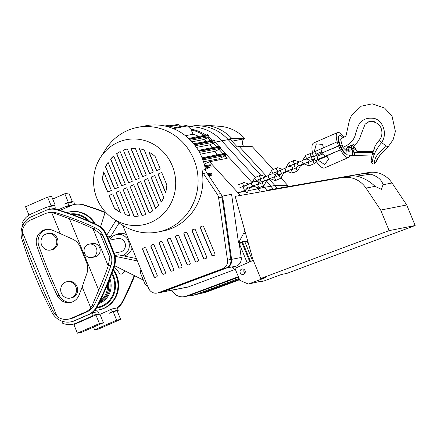 <?xml version="1.0" encoding="UTF-8"?>
<svg xmlns="http://www.w3.org/2000/svg" width="437" height="437" viewBox="0 0 437 437"><rect width="100%" height="100%" fill="white"/><g stroke="black" fill="none" stroke-linecap="round" stroke-linejoin="round"><path stroke-width="0.66" d="M101.488 227.699A3.097 2.928 78.9 0 1 103.165 229.338M115.384 259.119L115.461 259.305A3.097 2.928 78.9 0 1 115.302 262.096M113.986 267.46A26.646 25.16 78.9 0 1 119.547 273.376A1.857 1.753 -101.1 0 0 122.234 273.617L124.84 270.814M122.234 273.617L122.873 273.491A1.857 1.753 78.9 0 1 121.961 274.004L121.322 274.13M122.873 273.491L125.2 270.995M119.405 223.127L118.94 223.263M124.015 255.984A11.499 10.854 -101.1 0 0 132.034 247.959M126.615 234.74A11.499 10.854 -101.1 0 0 117.225 234.128L114.865 235.144A10.941 10.33 -101.1 0 0 113.522 235.849A10.941 10.33 -101.1 0 0 109.72 240.126M114.773 255.153A10.941 10.33 -101.1 0 0 115.21 255.355M122.382 255.645A10.941 10.33 -101.1 0 0 128.609 241.519A10.941 10.33 -101.1 0 0 114.865 235.144M119.667 252.073A6.85 6.468 -101.1 0 0 120.279 251.985A6.85 6.468 -101.1 0 0 125.304 244.021A6.85 6.468 -101.1 0 0 117.646 238.542A6.85 6.468 -101.1 0 0 117.045 238.695M87.903 244.551A6.817 6.435 -101.1 0 0 84.336 252.766A6.817 6.435 -101.1 0 0 91.792 257.53A6.817 6.435 -101.1 0 0 96.801 249.603A6.817 6.435 -101.1 0 0 89.175 244.152A6.817 6.435 -101.1 0 0 87.903 244.551M89.175 244.152L92.415 243.518A6.817 6.435 78.9 0 1 99.876 248.287A6.817 6.435 78.9 0 1 96.309 256.497A6.817 6.435 78.9 0 1 95.037 256.896L91.792 257.53M98.718 290.195L92.191 305.419L90.759 307.861L82.161 286.901A311.401 294.035 78.9 0 1 79.042 295.133A12.7 11.99 78.9 0 1 70.373 302.502A12.7 11.99 78.9 0 1 57.236 295.57A435.345 411.064 78.9 0 1 36.937 246.075A12.7 11.99 78.9 0 1 45.787 229.529A12.7 11.99 78.9 0 1 52.413 230.206A311.401 294.035 78.9 0 1 60.311 233.62L51.713 212.661L54.385 213.24L69.39 218.68A306.758 289.649 78.9 0 1 92.89 228.546A15.492 14.629 78.9 0 1 92.906 228.556L100.089 233.538L103.017 236.073L110.446 254.187L108.218 265.882A306.758 289.649 78.9 0 1 98.718 290.195L69.39 218.68M47.775 212.863L49.638 212.497A15.492 14.629 78.9 0 1 56.389 212.846A306.758 289.649 78.9 0 1 95.654 228.005A15.492 14.629 78.9 0 1 103.258 236.024A740.562 699.26 78.9 0 1 110.687 254.137A15.492 14.629 78.9 0 1 110.971 265.357A306.758 289.649 78.9 0 1 94.195 305.026A15.492 14.629 78.9 0 1 87.105 311.794L73.132 317.907L71.269 318.267A15.492 14.629 78.9 0 1 68.38 319.174A15.492 14.629 78.9 0 1 57.039 316.47L52.79 311.078L44.263 292.178L30.41 258.404L23.095 238.684L22.265 231.681A15.492 14.629 78.9 0 1 30.912 219.877L44.891 213.764A15.492 14.629 78.9 0 1 47.775 212.863A15.492 14.629 78.9 0 1 51.713 212.661M71.269 318.267L85.242 312.155A15.492 14.629 78.9 0 0 90.759 307.861M45.579 210.536A18.589 17.556 78.9 0 1 49.042 209.454A18.589 17.556 78.9 0 1 57.143 209.88A309.86 292.577 78.9 0 1 96.806 225.186A18.589 17.556 78.9 0 1 105.929 234.811A743.659 702.183 78.9 0 1 113.391 253.001A18.589 17.556 78.9 0 1 113.735 266.466A309.86 292.577 78.9 0 1 96.785 306.534A18.589 17.556 78.9 0 1 88.279 314.651L74.306 320.763A18.589 17.556 78.9 0 1 70.838 321.845A18.589 17.556 78.9 0 1 51.85 312.187A433.804 409.606 78.9 0 1 21.943 239.274A18.589 17.556 78.9 0 1 31.606 216.648L45.579 210.536M49.042 209.454L49.687 209.328A18.589 17.556 78.9 0 1 57.782 209.755A309.86 292.577 78.9 0 1 97.446 225.06A18.589 17.556 78.9 0 1 106.568 234.685A743.659 702.183 78.9 0 1 114.03 252.876A18.589 17.556 78.9 0 1 114.374 266.341A309.86 292.577 78.9 0 1 97.424 306.408A18.589 17.556 78.9 0 1 88.919 314.525L74.945 320.638A18.589 17.556 78.9 0 1 71.482 321.719L70.838 321.845M58.083 209.842L65.348 206.668L71.253 205.51L59.995 210.432L71.253 205.51A18.589 17.556 78.9 0 1 74.716 204.429L75.361 204.303A18.589 17.556 78.9 0 1 83.456 204.724A309.86 292.577 78.9 0 1 105.153 212.267M74.716 204.429A18.589 17.556 78.9 0 1 82.817 204.849A309.86 292.577 78.9 0 1 105.049 212.601M73.132 317.907A15.492 14.629 78.9 0 1 70.242 318.808L68.38 319.174M110.971 265.357L108.207 265.898A15.492 14.629 78.9 0 1 108.207 265.898L92.906 228.556M60.311 233.62L72.76 239.219C76.158 240.814 78.665 243.458 80.288 247.151L86.537 262.391C88.132 266.619 88.088 270.727 86.417 274.715L82.161 286.901M71.297 302.284A12.7 11.99 78.9 0 1 59.099 295.21A435.345 411.064 78.9 0 1 38.8 245.709A12.7 11.99 78.9 0 1 46.721 229.387M47.278 233.653L48.48 233.413A8.369 7.899 78.9 0 1 57.635 239.268A8.369 7.899 78.9 0 1 53.254 249.347A8.369 7.899 78.9 0 1 51.697 249.833L50.495 250.073A8.369 7.899 78.9 0 1 41.133 243.382A8.369 7.899 78.9 0 1 47.278 233.653A8.369 7.899 78.9 0 1 56.433 239.503A8.369 7.899 78.9 0 1 52.052 249.582A8.369 7.899 78.9 0 1 50.495 250.073M66.987 281.701L68.188 281.466A8.369 7.899 78.9 0 1 77.338 287.317A8.369 7.899 78.9 0 1 72.963 297.4A8.369 7.899 78.9 0 1 71.406 297.887L70.204 298.121A8.369 7.899 78.9 0 1 60.841 291.43A8.369 7.899 78.9 0 1 66.987 281.701A8.369 7.899 78.9 0 1 76.136 287.557A8.369 7.899 78.9 0 1 71.761 297.635A8.369 7.899 78.9 0 1 70.204 298.121M134.203 275.507A309.86 292.577 78.9 0 1 122.458 301.503A18.589 17.556 78.9 0 1 116.876 307.981L118.405 310.204A18.589 17.556 78.9 0 1 117.225 311.018M134.694 275.758A309.86 292.577 78.9 0 1 123.097 301.383A18.589 17.556 78.9 0 1 117.018 308.189M98.604 314.438A18.589 17.556 78.9 0 0 99.281 313.952L97.746 311.728L91.841 312.887L93.371 315.11A18.589 17.556 78.9 0 1 89.973 317.098L75.918 323.243A18.589 17.556 78.9 0 1 72.537 324.292A18.589 17.556 78.9 0 1 62.535 323.172L63.146 321.545M77.835 322.867L75.918 323.243M77.906 322.839L95.911 314.968L99.428 323.544L77.393 333.185L73.875 324.604L77.906 322.839L76 323.211M95.911 314.968L99.915 314.181L103.432 322.763L81.397 332.399L77.393 333.185M99.428 323.544L103.432 322.763M74.306 320.763L88.919 314.525A18.589 17.556 -101.1 0 0 91.841 312.887M99.281 313.952L93.371 315.11M48.731 206.739L51.096 205.701L47.578 197.12L25.543 206.761L28.973 215.13M49.392 209.389L48.911 206.706A18.589 17.556 -101.1 0 0 48.627 206.756A18.589 17.556 -101.1 0 0 45.164 207.843L31.109 213.988A18.589 17.556 -101.1 0 0 21.85 223.968L23.205 224.558M52.735 205.953L55.106 204.92L51.582 196.339L47.578 197.12M52.691 209.023A18.589 17.556 78.9 0 1 55.302 208.231L54.816 205.548A18.589 17.556 -101.1 0 0 54.538 205.603L48.627 206.756M54.816 205.548L48.911 206.706M55.302 208.231L49.976 209.274M51.096 205.701L55.106 204.92M99.969 314.312L108.043 310.778A18.589 17.556 -101.1 0 0 110.965 309.139L112.495 311.363A18.589 17.556 78.9 0 1 109.103 313.351L113.134 311.592L117.138 310.805L120.656 319.387L98.62 329.028L94.616 329.809L93.507 327.105M120.656 319.387L116.652 320.174L94.616 329.809M113.134 311.592L116.652 320.174M110.965 309.139L116.876 307.981M112.495 311.363L118.405 310.204M71.253 205.51A18.589 17.556 78.9 0 1 74.427 204.483L73.946 201.801A18.589 17.556 -101.1 0 0 73.662 201.856L67.757 203.014A18.589 17.556 -101.1 0 0 64.288 204.095L68.319 202.331L64.802 193.749L52.691 199.043M65.348 206.668A18.589 17.556 78.9 0 1 68.522 205.641L68.035 202.959A18.589 17.556 -101.1 0 0 67.757 203.014M69.958 202.582L72.324 201.544L68.806 192.963L64.802 193.749M72.324 201.544L68.319 202.331M68.522 205.641L74.427 204.483M68.035 202.959L73.946 201.801M94.753 310.308A25.406 23.991 -101.1 0 0 98.806 309.888A25.406 23.991 -101.1 0 0 113.074 270.061M98.806 309.888L99.45 309.762A25.406 23.991 -101.1 0 0 113.314 269.378M95.435 224.121A25.406 23.991 -101.1 0 0 69.975 211.836L69.33 211.967A25.406 23.991 -101.1 0 0 66.741 212.633M94.447 223.668A25.406 23.991 -101.1 0 0 69.33 211.967M119.143 222.941L110.818 236.324A10.04 9.477 -101.1 0 0 108.141 238.411M114.822 255.339A10.04 9.477 -101.1 0 0 115.712 255.35M114.865 255.514L118.405 254.82L136.382 258.551M143.374 280.106L115.248 266.002A22.445 21.189 78.9 0 1 114.505 265.942M100.499 226.901L105.29 211.847M115.035 256.306L137.36 260.938M115.854 220.598L106.781 235.177M110.818 236.324L107.535 236.963M244.928 273.201A2.791 2.633 78.9 0 1 244.201 269.498M243.715 274.294A2.791 2.633 -101.1 0 0 242.125 268.984A2.791 2.633 -101.1 0 0 240.077 272.229A2.791 2.633 -101.1 0 0 243.715 274.294M260.157 281.75L262.369 280.925L248.342 284.061L265.947 277.495L260.742 278.516L252.843 259.261L235.188 196.35L349.627 176.269A24.789 23.407 78.9 0 1 358.679 176.57C365.19 178.738 370.636 181.994 375.017 186.337L366.004 188.101L380.687 210.071L389.116 230.621L415.15 225.525L286.776 273.415L281.57 274.436L263.959 281.002L260.157 281.75L259.534 281.477M389.116 230.621L260.742 278.516M328.111 180.017L266.046 190.412L368.653 172.544A24.789 23.407 78.9 0 1 392.038 182.999L383.025 184.764L381.419 189.363L375.017 186.337M383.025 184.764C381.774 179.826 377.666 176.308 370.696 174.216A24.789 23.407 -101.1 0 0 361.645 173.921L368.653 172.544M356.477 176.155L370.696 174.216M380.687 210.071L406.721 204.969L415.15 225.525M392.038 182.999L406.721 204.969M253.28 260.332L234.937 268.351L239.864 280.363L248.342 284.061M321.195 180.962L361.645 173.921M235.188 196.35L349.627 176.269M366.004 188.101A24.789 23.407 -101.1 0 0 342.619 177.646M239.602 279.718L204.997 292.61L200.397 293.478A12.394 11.701 -101.1 0 0 202.134 292.987L204.997 292.61M266.532 176.346L239.208 146.493L251.98 146.329L273.223 169.534M277.326 188.445A34.703 32.77 -101.1 0 0 274.878 185.463L269.312 179.383M275.61 172.145L278.691 175.51M281.073 178.116L287.65 185.299A30.475 28.776 78.9 0 1 288.666 186.473M244.567 138.239L231.796 138.403A44 41.548 -101.1 0 0 204.582 125.168L220.002 126.32A39.772 37.555 78.9 0 1 244.567 138.239L243.993 138.824A5.577 5.266 -101.1 0 0 243.715 146.439M231.796 138.403L229.796 138.791A44 41.548 78.9 0 1 230.19 139.223L237.209 146.887L239.208 146.493M204.582 125.168A44 41.548 -101.1 0 0 194.083 125.79L191.095 126.375M190.073 126.577A44 41.548 78.9 0 1 228.19 139.616L260.687 175.117L228.19 139.616A44 41.548 -101.1 0 0 192.127 126.227L188.331 126.768M239.35 279.106L202.134 292.987L239.35 279.106M287.65 185.299L274.878 185.463L270.874 186.249A34.703 32.77 78.9 0 1 273.262 189.155A34.703 32.77 -101.1 0 0 270.874 186.249L267.018 182.032L270.874 186.249L264.314 187.331A35.075 33.114 78.9 0 1 266.739 190.292M212.48 140.146A44 41.548 -101.1 0 0 208.733 136.956M205.974 135.028A44 41.548 -101.1 0 0 190.794 129.095M188.451 126.877A44.366 41.892 78.9 0 1 221.63 140.698L255.23 177.406M239.061 278.402L195.448 294.669A12.76 12.05 78.9 0 1 194.247 295.041A12.76 12.05 78.9 0 1 193.061 295.275L187.457 296.067M194.247 295.041L200.971 293.353A12.394 11.701 -101.1 0 0 202.134 292.987L195.448 294.669L189.145 295.565M257.617 180.017L260.698 183.382M263.085 185.987L264.314 187.331L257.732 188.806M226.033 268.045L222.63 268.711A8.057 7.609 -101.1 0 0 223.001 268.564A8.057 7.609 -101.1 0 0 227.491 260.102L230.894 259.431A8.057 7.609 78.9 0 1 226.404 267.897A8.057 7.609 78.9 0 1 226.033 268.045L161.619 292.08A8.057 7.609 78.9 0 1 160.488 292.397L157.08 293.063A8.057 7.609 -101.1 0 0 158.216 292.746L161.619 292.08M107.792 191.99L102.651 179.46A34.086 32.185 78.9 0 1 103.859 172.102M129.98 186.337L141.965 215.556A34.086 32.185 -101.1 0 0 145.92 214.392L133.738 184.693L129.98 186.337L142.162 215.512M151.071 222.313A43.378 40.963 -101.1 0 0 166.055 155.108A43.378 40.963 -101.1 0 0 100.368 157.67A43.378 40.963 -101.1 0 0 112.183 217.981A43.378 40.963 -101.1 0 0 151.071 222.313M122.994 189.39L134.006 216.255A34.086 32.185 -101.1 0 0 138.398 216.135L126.752 187.746L122.994 189.39L134.208 216.217A34.086 32.185 -101.1 0 0 138.387 216.113M114.172 208.078A34.086 32.185 -101.1 0 0 120.404 212.458L112.779 193.859L109.015 195.503L114.374 208.039A34.086 32.185 -101.1 0 0 120.328 212.262M154.703 175.521L163.755 197.59A34.086 32.185 78.9 0 1 161.204 202.184L150.94 177.165L154.703 175.521M143.953 180.224L147.717 178.58L158.735 205.439A34.086 32.185 78.9 0 1 155.594 208.607L143.953 180.224L147.733 178.618M136.967 183.278L140.73 181.634L152.715 210.858A34.086 32.185 78.9 0 1 149.148 212.977L136.967 183.278L140.747 181.677M161.69 172.468L166.847 185.037A34.086 32.185 78.9 0 1 165.557 192.712L157.926 174.112L161.69 172.468M146.308 175.144L135.29 148.28A34.086 32.185 -101.1 0 0 130.903 148.405L142.544 176.794L146.308 175.144M155.124 156.457A34.086 32.185 -101.1 0 0 148.891 152.081L156.522 170.681L160.281 169.032L155.124 156.457M114.598 189.013L105.546 166.945A34.086 32.185 78.9 0 1 108.097 162.351L118.356 187.369L114.598 189.013M125.348 184.316L121.584 185.96L110.566 159.095A34.086 32.185 78.9 0 1 113.702 155.927L125.348 184.316M132.335 181.257L128.571 182.901L116.586 153.682A34.086 32.185 78.9 0 1 120.153 151.557L132.335 181.257M107.611 192.072L102.449 179.498A34.086 32.185 78.9 0 1 103.744 171.828L111.369 190.428L107.611 192.072M139.321 178.203L127.336 148.979A34.086 32.185 -101.1 0 0 123.376 150.148L135.557 179.847L139.321 178.203M144.243 150.017A34.086 32.185 -101.1 0 0 139.272 148.717L149.53 173.735L153.294 172.091L144.243 150.017M125.053 214.518A34.086 32.185 -101.1 0 0 130.029 215.818L119.765 190.8L116.002 192.449L125.255 214.48A34.086 32.185 -101.1 0 0 129.991 215.741M133.76 184.731L130.177 186.299M157.08 293.063A8.057 7.609 -101.1 0 1 148.547 288.212L122.786 225.405M206.767 172.795L203.358 173.462A8.057 7.609 78.9 0 1 202.063 170.217L205.466 169.551A8.057 7.609 -101.1 0 0 206.767 172.795L220.663 193.591A8.057 7.609 78.9 0 1 222.001 197.103L230.894 259.431M205.466 169.551A53.298 50.321 -101.1 0 0 145.63 125.807L137.42 127.418A53.298 50.321 -101.1 0 0 127.489 130.521A53.298 50.321 -101.1 0 0 105.552 149.498L100.368 157.67M222.001 197.103L218.598 197.77L227.491 260.102M218.598 197.77A8.057 7.609 -101.1 0 0 217.26 194.257L220.663 193.591M203.358 173.462L217.26 194.257M112.183 217.981L120.066 223.597A53.298 50.321 -101.1 0 0 157.91 232.02L162.717 231.08A53.298 50.321 -101.1 0 0 202.063 170.217M222.63 268.711L158.216 292.746M205.991 258.409A1.24 1.169 -101.1 0 0 206.652 256.765L195.426 229.906A1.24 1.169 -101.1 0 0 193.946 229.217L192.843 229.627A1.24 1.169 -101.1 0 0 192.187 231.277L203.407 258.13A1.24 1.169 -101.1 0 0 204.887 258.819L205.991 258.409M189.494 264.565A1.24 1.169 -101.1 0 0 190.155 262.916L178.935 236.062A1.24 1.169 -101.1 0 0 177.449 235.374L176.351 235.783A1.24 1.169 -101.1 0 0 175.69 237.428L186.91 264.287A1.24 1.169 -101.1 0 0 188.396 264.975L189.494 264.565M173.003 270.716A1.24 1.169 -101.1 0 0 173.664 269.072L162.438 242.213A1.24 1.169 -101.1 0 0 160.958 241.524L159.855 241.934A1.24 1.169 -101.1 0 0 159.199 243.578L170.419 270.437A1.24 1.169 -101.1 0 0 171.905 271.126L173.003 270.716M156.506 276.867A1.24 1.169 -101.1 0 0 157.167 275.223L145.947 248.369A1.24 1.169 -101.1 0 0 144.461 247.681L143.363 248.09A1.24 1.169 -101.1 0 0 142.702 249.735L153.922 276.588A1.24 1.169 -101.1 0 0 155.408 277.282L156.506 276.867M164.754 273.791A1.24 1.169 -101.1 0 0 165.415 272.147L154.195 245.288A1.24 1.169 -101.1 0 0 152.71 244.6L151.612 245.01A1.24 1.169 -101.1 0 0 150.951 246.659L162.171 273.513A1.24 1.169 -101.1 0 0 163.657 274.201L164.754 273.791M181.251 267.641A1.24 1.169 -101.1 0 0 181.907 265.996L170.687 239.137A1.24 1.169 -101.1 0 0 169.206 238.449L168.103 238.859A1.24 1.169 -101.1 0 0 167.442 240.503L178.667 267.362A1.24 1.169 -101.1 0 0 180.148 268.05L181.251 267.641M197.743 261.484A1.24 1.169 -101.1 0 0 198.403 259.84L187.183 232.987A1.24 1.169 -101.1 0 0 185.698 232.293L184.6 232.708A1.24 1.169 -101.1 0 0 183.939 234.352L195.159 261.206A1.24 1.169 -101.1 0 0 196.645 261.894L197.743 261.484M214.239 255.334A1.24 1.169 -101.1 0 0 214.895 253.689L203.675 226.83A1.24 1.169 -101.1 0 0 202.189 226.142L201.091 226.552A1.24 1.169 -101.1 0 0 200.43 228.196L211.65 255.055A1.24 1.169 -101.1 0 0 213.136 255.743L214.239 255.334M157.91 232.02A53.298 50.321 -101.1 0 0 167.846 228.917A53.298 50.321 -101.1 0 0 195.727 164.694A53.298 50.321 -101.1 0 0 137.42 127.418M123.376 150.148L135.743 179.765M127.336 148.984A34.086 32.185 -101.1 0 0 123.578 150.109M169.48 238.383A1.24 1.169 -101.1 0 0 169.403 238.411L168.305 238.821A1.24 1.169 -101.1 0 0 167.644 240.465L178.864 267.324A1.24 1.169 -101.1 0 0 180.077 268.072M149.17 152.234L156.703 170.599M121.765 185.878L110.769 159.057A34.086 32.185 78.9 0 1 113.746 156.031M157.926 174.112L161.706 172.506M202.468 226.076A1.24 1.169 -101.1 0 0 202.391 226.104L201.293 226.513A1.24 1.169 -101.1 0 0 200.632 228.158L211.852 255.017A1.24 1.169 -101.1 0 0 213.059 255.771M144.74 247.615A1.24 1.169 -101.1 0 0 144.663 247.637L143.565 248.047A1.24 1.169 -101.1 0 0 142.904 249.696L154.124 276.55A1.24 1.169 -101.1 0 0 155.332 277.304M155.752 208.471L144.155 180.186M194.219 229.152A1.24 1.169 -101.1 0 0 194.143 229.179L193.045 229.589A1.24 1.169 -101.1 0 0 192.384 231.233L203.604 258.092A1.24 1.169 -101.1 0 0 204.816 258.846M105.546 166.945L105.743 166.907A34.086 32.185 78.9 0 1 108.163 162.515M177.728 235.308A1.24 1.169 -101.1 0 0 177.651 235.33L176.553 235.745A1.24 1.169 -101.1 0 0 175.893 237.389L187.112 264.243A1.24 1.169 -101.1 0 0 188.32 264.997M161.231 241.459A1.24 1.169 -101.1 0 0 161.155 241.486L160.057 241.896A1.24 1.169 -101.1 0 0 159.396 243.54L170.621 270.399A1.24 1.169 -101.1 0 0 171.828 271.153M152.983 244.54A1.24 1.169 -101.1 0 0 152.912 244.562L151.808 244.971A1.24 1.169 -101.1 0 0 151.153 246.615L162.373 273.475A1.24 1.169 -101.1 0 0 163.58 274.228M149.328 212.89L137.169 183.24M165.645 192.395L158.128 174.073M185.971 232.233A1.24 1.169 -101.1 0 0 185.9 232.255L184.796 232.664A1.24 1.169 -101.1 0 0 184.141 234.314L195.361 261.168A1.24 1.169 -101.1 0 0 196.568 261.921M119.782 190.843L116.204 192.411L125.255 214.48M112.795 193.897L109.217 195.465L114.374 208.039M161.335 201.981L151.142 177.127L154.72 175.565M114.778 188.937L105.743 166.907M126.768 187.79L123.19 189.352M116.586 153.682L116.788 153.644A34.086 32.185 78.9 0 1 120.175 151.612M131.111 148.383L142.73 176.712M128.757 182.824L116.788 153.644M139.507 148.76L149.716 173.653M202.342 158.494L225.235 154.01L224.454 153.409L202.063 157.795M235.352 269.361L188.358 286.896A8.057 7.609 78.9 0 1 187.227 287.213L161.193 292.315A8.057 7.609 -101.1 0 0 162.324 291.992L226.743 267.963A8.057 7.609 -101.1 0 0 227.114 267.81A8.057 7.609 -101.1 0 0 231.599 259.349L222.575 196.071L221.865 196.366M249.811 261.85L242.005 242.825L239.203 243.376L241.213 257.464A8.057 7.609 78.9 0 1 236.723 265.931A8.057 7.609 78.9 0 1 236.357 266.078L232.429 267.542L233.975 269.29L235.117 268.788M190.554 140.288L209.066 136.661L207.941 137.65L203.871 139.496A40.28 38.035 78.9 0 1 206.308 141.353M192.001 141.823L203.871 139.496M209.066 136.661L208.558 135.273L207.597 134.722M186.107 125.474L187.424 125.916L191.548 129.811L191.149 129.893L193.088 134.214A40.28 38.035 78.9 0 1 198.726 136.448M169.561 125.129L171.299 125.687M205.445 169.398L210.645 166.89A0.929 0.879 -101.1 0 0 211.076 165.689L210.934 165.344A0.929 0.879 -101.1 0 0 209.946 164.787L204.685 165.82M249.063 245.785L247.413 241.765L247.621 240.645M225.235 154.01L225.683 155.408L225.328 155.747L218.669 158.839A40.28 38.035 78.9 0 1 219.046 159.893M198.726 151.033L220.079 146.848L219.298 146.253L198.327 150.361M203.538 161.805L218.669 158.839M200.414 154.174L214.988 151.322A40.28 38.035 78.9 0 1 216.96 154.878M196.442 147.433L209.968 144.784A40.28 38.035 78.9 0 1 212.393 147.602M185.452 135.71L193.088 134.214M244.818 230.665A34.703 32.77 78.9 0 1 243.289 233.942L238.52 242.912L231.588 194.307L222.575 196.071M204.232 164.088L209.569 161.75L237.941 192.728A34.703 32.77 78.9 0 1 240.142 195.377M209.154 176.362L211.421 175.27A0.929 0.879 -101.1 0 0 211.847 174.073L211.71 173.724A0.929 0.879 -101.1 0 0 210.721 173.167L207.444 173.811M209.569 161.75L227.191 158.298L224.924 155.823M171.828 290.228A12.394 11.701 -101.1 0 0 184.48 296.652A12.394 11.701 -101.1 0 0 186.222 296.16L238.367 276.708M184.48 296.652L187.287 296.1A12.394 11.701 -101.1 0 0 189.024 295.609L238.542 277.14M257.038 188.047L257.77 188.844A34.703 32.77 78.9 0 1 260.037 191.586M214.512 142.336L215.07 142.227L218.839 146.34M220.554 148.214L251.909 182.447M204.21 135.372A44 41.548 -101.1 0 0 191.149 129.893M210.732 140.485A44 41.548 -101.1 0 0 207.542 137.731M195.241 145.761L214.966 141.899L213.327 143.167L216.637 146.772M220.079 146.848L220.527 148.252L219.019 149.378L222.979 153.698M140.965 269.727A6.194 5.85 -101.1 0 0 141.053 274.452L144.538 282.947A6.194 5.85 -101.1 0 0 147.761 286.301M177.75 124.441L179.186 124.862L181.005 126.457M247.238 262.97L239.203 243.376M235.221 269.045L233.975 269.29M214.966 141.899L214.747 140.823L213.693 139.922M244.944 270.377A2.6 2.458 -101.1 0 0 245.272 272.164M160.33 292.429A8.057 7.609 -101.1 0 0 161.193 292.315M247.413 241.765L244.988 242.24M238.52 242.912L241.923 242.245L242.311 241.514L250.521 261.534M241.923 242.245L242.005 242.825M242.311 241.514L244.518 241.082L252.542 260.654M244.764 241.688L247.331 241.186M209.968 144.784L213.327 143.167M214.988 151.322L219.019 149.378M347.776 150.066A1.24 1.169 78.9 0 1 350.097 149.815A1.24 1.169 78.9 0 1 349.185 151.251A1.24 1.169 78.9 0 1 347.776 150.066M349.382 151.197A1.24 1.169 78.9 0 1 348.912 148.798M372.947 153.474L374.023 153.463L372.974 153.677L372.739 151.912L372.362 152.311L372.717 154.971L374.067 154.709M354.686 155.441L352.664 155.512L352.473 151.12L354.331 152.781L354.686 155.441L372.717 154.971M353.462 146.537A2.791 2.633 78.9 0 1 355.27 147.974L356.477 150.339L356.079 150.415L354.871 148.05A2.791 2.633 -101.1 0 0 353.358 146.701M358.193 152.294L358.22 151.694L356.079 150.415L356.16 152.349M352.664 155.512L345.891 154.687L346.317 149.716A2.791 2.633 78.9 0 1 351.266 148.76L352.473 151.12L352.872 151.044L351.665 148.678A2.791 2.633 -101.1 0 0 348.813 147.22L348.409 147.302M352.872 151.044L354.707 152.387L354.331 152.781L372.362 152.311M358.22 151.694L373.165 151.306M356.477 150.339L358.291 151.694M354.707 152.387L372.739 151.912M342.865 147.395L340.636 139.753L341.253 138.687L345.301 136.442L346.066 135.617L349.48 120.082L351.414 115.619L361.181 106.218L372.182 103.815L384.587 108.048L392.065 116.242L395.398 131.4L393.12 139.725L388.132 146.854L386.461 146.1L381.545 142.588C388.542 133.012 381.681 118.383 372.581 118.252C367.058 117.777 362.836 119.41 359.913 123.147C358.673 124.49 357.253 127.943 355.652 133.493C354.5 139.627 350.239 144.259 342.865 147.395L346.235 150.678M374.749 147.176C373.99 149.072 373.766 151.612 374.072 154.785L373.542 154.813M346.536 148.859L347.797 146.581L353.866 144.418L351.244 146.816L352.812 147.067C357.078 143.483 359.842 139.245 361.109 134.339L364.9 124.791C364.704 124.354 366.091 123.327 369.079 121.715C370.439 120.902 373.777 121.415 374.58 121.797L370.778 121.136L368.757 121.317C370.5 120.831 373.16 121.453 376.743 123.185C383.353 126.468 382.883 137.065 379.392 140.042L379.463 139.944A14.563 3.796 -140.4 0 0 379.392 140.042L379.392 140.042C379.371 140.638 380.086 141.484 381.545 142.588C375.907 149.607 372.859 156.02 372.39 161.832L371.046 161.1M372.39 161.832L375.76 162.406M372.799 152.393L374.138 148.88M352.173 149.678L351.976 148.602L353.123 148.76L352.949 151.098M347.322 147.81A3.409 3.217 78.9 0 1 348.66 146.695L347.956 146.832M349.234 148.842A1.24 1.169 -101.1 0 0 349.66 151.033M353.336 146.641L353.981 148.209C354.412 149.662 354.014 150.743 352.774 151.459M353.866 144.418L348.66 146.695L347.797 146.581M351.976 148.602L351.244 146.816M343.919 137.447A13.634 4.392 66.4 0 0 337.566 132.52A13.634 4.392 66.4 0 0 337.211 141.828L312.16 152.715L313.629 156.807L321.932 152.912L340.363 145.406A9.914 3.196 -113.6 0 1 339.593 135.694A9.914 3.196 -113.6 0 1 343.171 137.857M322.402 154.053L325.439 156.129L317.874 159.439L317.027 156.408L322.402 154.053L321.463 151.765L322.156 148.121M336.982 141.872L338.62 145.876L339.822 145.641A9.914 3.196 -113.6 0 1 339.057 135.929L339.593 135.694M314.591 151.431L316.557 155.261L338.62 145.876L340.265 149.88L325.439 156.129M321.463 151.765L316.088 154.119M312.45 152.655C311.439 146.93 311.892 143.691 313.815 142.948M314.301 151.584L316.322 143.915L322.473 144.379L323.435 147.58M345.978 153.584A9.914 3.196 -113.6 0 1 340.363 145.406L341.756 145.133L339.822 145.641A9.914 3.196 -113.6 0 0 345.935 154.064M322.91 157.691L320.512 158.544L322.91 157.691M348.491 157.506L324.139 168.119C321.943 168.196 319.141 165.71 315.738 160.663L317.655 159.827L324.653 164.569L328.569 159.243L326.783 155.834L340.494 149.836A13.634 4.392 66.4 0 0 348.491 157.506A13.634 4.392 66.4 0 0 349.747 155.157M326.909 156.058A5.266 0.355 -22.3 0 1 322.26 158.21A5.266 0.355 -22.3 0 1 317.655 159.827M317.874 159.439L315.443 160.723L313.629 156.807L316.557 155.261L317.027 156.408M315.443 160.723L315.738 160.663M371.073 161.187L372.111 154.78M57.039 316.47L22.265 231.681M57.143 209.88L57.782 209.755M83.456 204.724L82.817 204.849M109.938 257.551L100.089 233.538M96.806 225.186L97.446 225.06M57.236 295.57L59.099 295.21M36.937 246.075L38.8 245.709M87.105 311.794L85.242 312.155M92.191 305.419L94.195 305.026M92.89 228.546L95.654 228.005M88.279 314.651L88.919 314.525M96.785 306.534L97.424 306.408M54.385 213.24L56.389 212.846M105.929 234.811L106.568 234.685M113.391 253.001L114.03 252.876M113.735 266.466L114.374 266.341M123.097 301.383L122.458 301.503M91.497 316.896L89.596 317.267M91.89 316.721L89.973 317.098M96.905 307.364A22.587 21.326 -101.1 0 0 101.919 305.911A22.587 21.326 -101.1 0 0 111.686 273.868M96.457 308.09A23.248 21.954 -101.1 0 0 102.285 306.501A23.248 21.954 -101.1 0 0 112.019 272.961M100.144 300.935A18.381 17.36 -101.1 0 0 107.486 284.558M98.893 303.48A19.304 18.228 -101.1 0 0 100.182 302.978A19.304 18.228 -101.1 0 0 109.9 278.555M99.401 302.453A18.589 17.556 -101.1 0 0 99.549 302.388A18.589 17.556 -101.1 0 0 109.305 280.073M99.658 301.929A18.589 17.556 -101.1 0 0 108.42 282.275M88.312 220.936A22.587 21.326 -101.1 0 0 72.067 214.496M89.984 221.663A23.248 21.954 -101.1 0 0 70.565 213.961M295.527 185.692A18.589 5.124 113.6 0 0 295.636 185.408M243.993 138.824L231.981 141.178M230.19 139.223L215.026 142.178M236.357 266.078L226.743 267.963M162.324 291.992L188.358 286.896M166.628 126.402L171.107 125.523M204.937 166.89L211.076 165.689M205.166 167.961L210.645 166.89M189.62 139.359L208.804 135.601M204.855 166.535L210.934 165.344M208.766 175.789L211.421 175.27M189.024 295.609L186.222 296.16M257.77 188.844L249.767 190.412M245.802 191.188L237.941 192.728M245.61 233.489L243.289 233.942M207.886 174.472L211.71 173.724M208.11 174.805L211.847 174.073M231.599 259.349L241.213 257.464M173.429 128.658L187.424 125.916M168.578 126.938L179.186 124.862M202.478 158.839L225.454 154.337M194.247 144.467L214.534 140.495M194.498 144.794L214.747 140.823M189.297 139.048L208.558 135.273M199.48 152.371L220.527 148.252M202.872 159.876L225.683 155.408M198.917 151.366L220.297 147.182M310.439 153.261A1.672 0.541 66.4 0 0 310.401 153.278A1.672 0.541 66.4 0 0 310.576 155.026A1.672 0.541 66.4 0 0 311.739 156.342L312.684 156.211M316.601 161.947L314.651 163.433A1.672 0.541 -113.6 0 1 314.613 163.449A1.672 0.541 -113.6 0 1 313.438 162.007A1.672 0.541 -113.6 0 1 313.307 160.368L308.631 162.417L307.167 162.395M314.651 163.433L309.975 165.481A1.672 0.541 -113.6 0 1 309.937 165.492A1.672 0.541 -113.6 0 1 308.762 164.055A1.672 0.541 -113.6 0 1 308.631 162.417M305.763 155.31A1.672 0.541 66.4 0 0 305.725 155.321A1.672 0.541 66.4 0 0 305.9 157.069A1.672 0.541 66.4 0 0 307.064 158.385L311.739 156.342M242.928 182.792A1.672 0.541 66.4 0 0 242.89 182.803A1.672 0.541 66.4 0 0 243.021 184.441A1.672 0.541 66.4 0 0 244.234 185.867L245.173 185.736M250.264 187.112L247.14 192.963A1.672 0.541 -113.6 0 1 247.107 192.974A1.672 0.541 -113.6 0 1 245.955 191.592A1.672 0.541 -113.6 0 1 245.802 189.893L241.126 191.941M246.304 188.937L248.205 188.014A1.672 0.541 -113.6 0 1 246.998 186.583A1.672 0.541 -113.6 0 1 246.867 184.944C244.436 185.627 243.371 186.752 243.677 188.331L244.43 189.172L246.687 189.084M250.297 187.38A1.672 0.541 66.4 0 0 250.691 187.528L250.319 187.686M248.205 188.014L252.886 185.965A1.672 0.541 -113.6 0 1 251.674 184.54A1.672 0.541 -113.6 0 1 251.543 182.901C254.268 181.076 256.606 180.809 258.557 182.098L258.617 183.223L257.06 184.693M255.547 181.344L256.432 180.53A1.672 0.541 -113.6 0 1 255.268 179.214A1.672 0.541 -113.6 0 1 255.093 177.466A1.672 0.541 -113.6 0 1 255.132 177.455M256.535 184.54L257.999 184.561A1.672 0.541 66.4 0 0 258.152 186.255A1.672 0.541 66.4 0 0 259.305 187.637A1.672 0.541 66.4 0 0 259.343 187.626L258.278 187.959L253.05 185.894M257.999 184.561L262.675 182.513A1.672 0.541 66.4 0 0 262.828 184.206A1.672 0.541 66.4 0 0 263.981 185.594A1.672 0.541 66.4 0 0 264.019 185.578L267.138 179.733M256.432 180.53L261.108 178.487A1.672 0.541 -113.6 0 1 259.944 177.171A1.672 0.541 -113.6 0 1 259.769 175.423A1.672 0.541 -113.6 0 1 259.807 175.406M263.183 181.552L265.084 180.628A1.672 0.541 -113.6 0 1 263.872 179.203A1.672 0.541 -113.6 0 1 263.746 177.564C261.315 178.241 260.25 179.372 260.556 180.945L261.31 181.792L263.566 181.699M267.171 180A1.672 0.541 66.4 0 0 267.57 180.142L267.198 180.306M265.084 180.628L269.76 178.586A1.672 0.541 -113.6 0 1 268.547 177.16A1.672 0.541 -113.6 0 1 268.422 175.521C271.142 173.697 273.486 173.429 275.436 174.718L275.49 175.838L273.933 177.307M269.929 178.514L275.157 180.574L276.222 180.246A1.672 0.541 -113.6 0 1 276.184 180.257A1.672 0.541 -113.6 0 1 275.031 178.87A1.672 0.541 -113.6 0 1 274.878 177.176L273.415 177.16M272.005 170.075A1.672 0.541 66.4 0 0 271.972 170.086A1.672 0.541 66.4 0 0 272.098 171.725A1.672 0.541 66.4 0 0 273.311 173.15L278.932 170.971M276.681 168.027A1.672 0.541 66.4 0 0 276.648 168.037A1.672 0.541 66.4 0 0 276.774 169.676A1.672 0.541 66.4 0 0 277.987 171.107M276.222 180.246L280.898 178.198A1.672 0.541 -113.6 0 1 280.86 178.209A1.672 0.541 -113.6 0 1 279.707 176.827A1.672 0.541 -113.6 0 1 279.554 175.133L274.878 177.176M280.057 174.172L281.963 173.249A1.672 0.541 -113.6 0 1 280.751 171.823A1.672 0.541 -113.6 0 1 280.62 170.184C278.189 170.862 277.129 171.987 277.429 173.565L278.189 174.412L280.445 174.319M284.05 172.615A1.672 0.541 66.4 0 0 284.443 172.762L284.072 172.921M281.963 173.249L286.639 171.206A1.672 0.541 -113.6 0 1 285.427 169.775A1.672 0.541 -113.6 0 1 285.295 168.136C288.021 166.311 290.359 166.044 292.315 167.333L292.369 168.458L290.813 169.927M289.299 166.584L290.19 165.77A1.672 0.541 -113.6 0 1 289.021 164.454A1.672 0.541 -113.6 0 1 288.846 162.701A1.672 0.541 -113.6 0 1 288.884 162.69M290.294 169.78L291.758 169.796A1.672 0.541 66.4 0 0 291.911 171.49A1.672 0.541 66.4 0 0 293.058 172.872A1.672 0.541 66.4 0 0 293.096 172.861L292.031 173.194L286.803 171.129M291.758 169.796L296.433 167.748A1.672 0.541 66.4 0 0 296.586 169.447A1.672 0.541 66.4 0 0 297.739 170.829A1.672 0.541 66.4 0 0 297.772 170.818L300.896 164.968M290.19 165.77L294.866 163.722A1.672 0.541 -113.6 0 1 293.702 162.406A1.672 0.541 -113.6 0 1 293.522 160.658A1.672 0.541 -113.6 0 1 293.56 160.647M296.936 166.792L298.837 165.869A1.672 0.541 -113.6 0 1 297.63 164.438A1.672 0.541 -113.6 0 1 297.499 162.799C295.068 163.482 294.003 164.607 294.309 166.186L295.062 167.027L297.318 166.939M300.929 165.235A1.672 0.541 66.4 0 0 301.322 165.383L300.951 165.541M298.837 165.869L303.518 163.82A1.672 0.541 -113.6 0 1 302.306 162.395A1.672 0.541 -113.6 0 1 302.175 160.756C304.9 158.931 307.238 158.664 309.188 159.953L309.249 161.078L307.692 162.548M354.871 148.05L355.27 147.974M351.665 148.678L351.266 148.76M386.461 146.1C378.18 152.524 374.247 157.965 374.662 162.422M388.132 146.854C380.933 153.469 376.765 158.675 375.623 162.482M353.123 148.76L353.981 148.209M118.252 238.455L108.922 240.284M120.874 251.838L114.139 253.154M76.24 323.566L72.537 324.292M172.222 128.178L186.238 125.43M167.065 126.511L177.897 124.392M213.764 139.895L193.722 143.817M207.673 134.694L188.637 138.425M164.957 126.009L169.731 125.075M302.546 160.597L305.725 155.321L312.204 152.852M314.394 159.095L313.307 160.368M306.179 159.199L307.064 158.385M309.975 165.481L308.91 165.814L303.682 163.749M314.198 159.554L311.942 159.647L311.188 158.8L311.128 157.681L311.854 156.697L313.269 155.922M313.815 159.407L314.602 158.992M239.558 187.915L244.234 185.867M238.214 184.846L243.955 182.469L248.817 184.092M246.883 188.62L245.802 189.893M250.691 187.528L253.416 186.331M246.867 184.944L251.543 182.901M257.109 184.376L252.886 185.965M265.696 176.712L260.834 175.09L255.093 177.466L251.914 182.742M259.343 187.626L264.019 185.578M262.675 182.513L263.762 181.24M262.053 178.356L261.108 178.487M267.57 180.142L270.295 178.952M263.746 177.564L268.422 175.521M273.988 176.996L269.76 178.586M272.42 173.964L273.311 173.15M282.57 169.332L277.708 167.704L276.648 168.037L271.972 170.086L268.793 175.357M280.641 173.86L279.554 175.133M284.017 172.353L280.898 178.198M284.443 172.762L287.175 171.572M280.62 170.184L285.295 168.136M290.867 169.611L286.639 171.206M299.449 161.947L294.587 160.324L288.846 162.701L285.667 167.977M293.096 172.861L297.772 170.818M296.433 167.748L297.515 166.475M295.805 163.591L294.866 163.722M301.322 165.383L304.048 164.186M297.499 162.799L302.175 160.756M307.741 162.231L303.518 163.82M374.443 147.488C375.35 145.374 376.869 143.041 379.01 140.501M388.247 146.805C385.942 148.438 382.817 151.776 378.879 156.817L375.754 162.417C373.761 164.836 372.193 164.399 371.04 161.116L371.461 158.21M313.509 143.046L337.566 132.52"/></g></svg>

